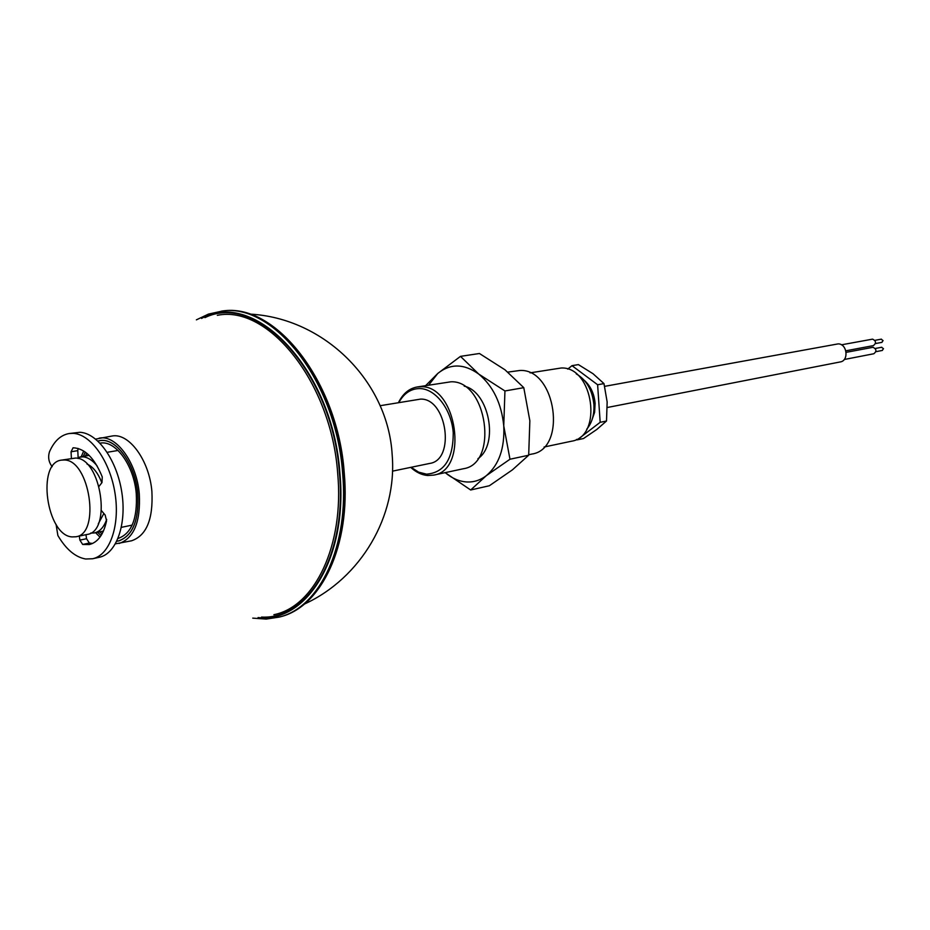 <?xml version="1.0" encoding="UTF-8"?>
<svg xmlns="http://www.w3.org/2000/svg" width="930" height="930" viewBox="0 0 930 930"><rect width="100%" height="100%" fill="white"/><g stroke="black" fill="none" stroke-linecap="round" stroke-linejoin="round"><path stroke-width="1.4" d="M528.74 454.735L531.89 454.061C567.381 449.027 556 368.524 519.975 370.466L507.908 372.105M411.118 467.29L418.616 472.138L426.498 474.161C444.296 472.742 453.212 458.967 453.247 432.869C451.585 409.537 435.612 388.694 419.756 388.566C410.921 388.635 403.957 393.285 398.877 402.504M398.482 402.574C402.876 393.704 409.037 388.519 416.989 387.008L420.813 386.741C456.99 384.985 469.243 470.22 433.636 475.114L427.8 475.521C421.778 475.032 416.082 472.312 410.723 467.372M78.132 457.432L82.886 456.816C87.804 457.258 92.523 460.257 97.034 465.814M380.126 405.713L420.581 399.11C446.912 398.063 455.654 459.978 429.718 463.431L392.495 471.15M72.017 536.912C46.512 535.471 36.375 462.617 61.427 460.129L64.298 459.99C89.71 459.769 100.87 533.936 75.911 536.773L72.017 536.912M61.427 460.129L75.597 458.06C101.079 457.804 112.146 531.576 87.129 534.448L75.911 536.773M416.989 387.008L450.899 381.8C487.041 379.986 499.038 463.779 463.442 468.732L433.636 475.114M505.025 369.826L479.438 353.505L460.49 356.364L478.764 374.093C493.156 386.159 501.491 403.422 503.758 425.894L509.977 459.234L486.39 475.614C480.299 480.31 473.603 482.414 466.302 481.938C459.002 481.345 452.05 478.311 445.458 472.847L470.673 489.994L489.354 485.751L512.395 469.871L528.682 455.223L529.856 420.813L523.788 387.671L505.025 369.826M428.672 385.09L437.751 373.476C450.341 363.339 464.012 363.537 478.764 374.093L504.944 390.96L503.758 425.894C504.792 448.272 499.003 464.837 486.39 475.614L470.673 489.994M425.708 385.578L437.751 373.476L460.49 356.364M504.944 390.96L523.788 387.671M509.977 459.234L528.682 455.223M464.233 386.148C489.18 391.635 499.166 444.47 477.939 458.676M87.025 464.047C93.151 466.79 98.08 473.033 101.812 482.786M103.869 513.5L98.301 523.776M106.683 519.428C103.939 527.159 99.835 531.669 94.36 532.948L90.629 533.111M52.196 466.686C48.767 462.315 47.837 457.409 49.418 451.957C54.056 441.262 60.566 435.124 68.948 433.566L79.887 432.287C97.638 433.02 116.959 460.199 121.818 492.354C126.875 524.508 116.32 553.85 99.266 557.291L92.605 558.756L85.665 559C75.318 557.175 66.053 549.351 57.881 535.529L56.079 524.415M68.948 433.566L73.145 433.357C90.873 434.112 110.193 461.385 115.076 493.644C120.156 525.892 109.624 555.315 92.605 558.756M85.955 534.692L86.548 538.714L89.327 543.05L82.665 544.457L89.35 544.55C97.859 542.388 103.602 534.483 106.566 520.847L105.16 515.034L101.486 510.686M89.327 543.05L92.605 543.457M78.039 448.411L77.783 450.643L71.064 451.771L71.401 458.42M77.783 450.643L78.178 458.525M99.091 486.285L101.975 482.577L102.254 476.904C94.523 458.048 84.793 448.341 73.086 447.772L71.064 451.771M79.294 536.064L79.887 540.109L82.665 544.457M86.548 538.714L79.887 540.109M95.662 439.111L111.798 436.077C128.793 432.334 149.381 460.222 151.892 491.493C153.276 519.184 146.498 535.622 131.583 540.783L115.448 543.841M81.236 456.746L83.712 451.004M99.184 438.135C116.145 434.403 136.733 462.477 139.291 493.923C140.709 521.788 133.966 538.296 119.098 543.469M97.871 441.029L99.568 440.657C115.739 437.088 135.338 463.838 137.78 493.784C139.128 520.323 132.711 536.064 118.529 540.981L116.808 541.248M101.068 535.541L97.58 532.274M83.247 456.398L85.293 452.085M99.987 537.122L95.592 532.692M83.293 456.386L85.339 452.12M97.929 441.087L99.58 440.715C115.727 437.147 135.303 463.872 137.745 493.772C139.093 520.288 132.676 536.005 118.517 540.911L116.843 541.179M100.033 443.168C115.39 439.844 133.955 465.244 136.268 493.632C137.559 518.801 131.49 533.75 118.04 538.47M102.068 533.855L99.708 531.832M85.386 456.037L86.839 453.294M101.091 535.506L97.627 532.262M881.198 339.194L883.082 340.613L881.78 342.356M841.441 344.821L872.619 339.136C876.165 340.985 876.42 343.147 873.386 345.611L845.858 350.808M846.149 352.342L873.038 347.285C876.572 349.134 876.839 351.284 873.828 353.749L844.231 359.503M881.594 347.297L883.488 348.704L882.198 350.447M604.674 386.345L838.035 343.902C847.079 343.414 849.218 360.689 840.278 361.933L607.348 407.491M530.077 372.86L561.185 368.001C593.398 366.281 603.21 436.716 571.462 441.227L544.085 447.016M576.251 373.872C586.458 379.893 592.34 390.1 593.886 404.504C594.41 414.641 592.015 422.883 586.714 429.23M584.4 380.428C590.666 386.124 594.247 393.797 595.119 403.446L594.607 412.327L591.899 420.151M597.618 384.753L600.176 422.301L577.17 439.878L583.505 438.53L596.839 429.439L606.511 421.011L607.15 401.969L603.977 383.602L593.026 373.721L578.39 364.607L571.997 365.664L597.618 384.753L603.977 383.602M567.73 369.117L571.997 365.664M577.17 439.878L576.553 439.402M600.176 422.301L606.511 421.011M221.898 311.108L222.386 311.05C274.443 302.087 337.334 381.66 343.589 473.114C350.238 545.433 320.908 607.267 280.163 616.834L279.697 616.962M221.421 311.155C273.467 302.192 336.369 381.8 342.624 473.312C349.285 545.666 319.955 607.523 279.221 617.09L280.163 616.834C321.571 607.011 350.866 544.98 344.24 472.882C337.997 381.73 275.315 302.157 222.386 311.05L208.483 314.084L196.381 319.85M201.554 318.444C254.425 288.056 333.103 369.78 339.927 473.51C347.89 557.303 306.737 623.356 258.063 617.555M217.318 315.34C268.479 304.529 331.499 382.869 337.706 473.614C344.379 545.573 314.619 606.72 273.885 614.695M204.937 317.63C257.598 291.555 332.8 372.674 339.473 473.486C347.157 554.64 308.574 619.74 261.516 617.078M80.003 456.956L89.141 455.386M107.194 452.305L118.075 450.457M94.36 532.948L103.439 531.065M121.377 527.345L132.176 525.101M249.542 314.084C324.454 317.874 388.112 381.695 392.181 454.933C397.261 515.976 361.212 578.042 304.343 604.105M252.739 618.136L266.12 619.089L279.221 617.09M99.58 440.715L100.986 440.495M118.517 540.911L119.9 540.621M882 342.345L875.456 343.565M882.419 350.424L875.874 351.691M881.803 347.239L875.258 348.483M881.408 339.136L874.851 340.357"/></g></svg>
